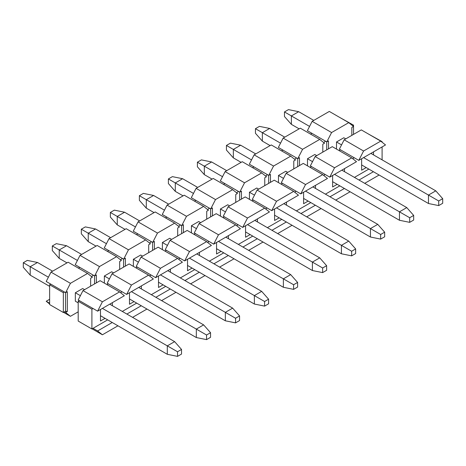 <?xml version="1.0" encoding="UTF-8"?>
<svg xmlns="http://www.w3.org/2000/svg" width="466" height="466" viewBox="0 0 466 466"><rect width="100%" height="100%" fill="white"/><g stroke="black" fill="none" stroke-linecap="round" stroke-linejoin="round"><path stroke-width="0.7" d="M364.727 183.33L379.12 175.024M373.412 171.721L359.012 180.033M385.522 144.943L380.728 141.116L363.579 151.013L358.785 160.38L385.522 144.943M368.839 169.082L354.445 177.395M358.785 160.38L339.365 149.167L344.158 139.8L361.301 129.903L380.728 141.116M373.522 154.904L373.522 151.869M366.212 167.568L361.639 170.207L361.639 158.731M344.502 168.622L344.502 171.657M337.192 184.32L332.625 186.959L332.625 175.484M310.123 167.37L311.486 166.578L310.344 165.919L315.138 156.553L332.287 146.656L351.708 157.869L356.502 161.696L329.765 177.132L334.559 167.766L315.138 156.553M311.486 166.578L325.198 174.494L323.649 175.391M325.198 174.494L329.765 177.132M334.559 167.766L351.708 157.869M354.218 157.741L352.669 158.632M340.506 149.825L339.143 150.611M281.103 184.122L282.472 183.33L281.324 182.672L286.118 173.311L303.267 163.409L322.688 174.622L327.482 178.449L300.751 193.885L296.178 191.246L294.629 192.143M315.488 185.375L315.488 188.41M308.172 201.073L303.605 203.712L303.605 192.237M282.472 183.33L296.178 191.246M300.751 193.885L305.539 184.524L286.118 173.311M305.539 184.524L322.688 174.622M306.692 216.841L321.086 208.529M315.371 205.232L300.978 213.545M296.405 210.906L310.805 202.594M257.098 190.064L274.247 180.161L293.667 191.375L298.461 195.207L271.73 210.638L276.524 201.277L257.098 190.064L252.31 199.425L253.452 200.089L252.083 200.875M253.452 200.089L267.158 207.999L265.608 208.896M267.158 207.999L271.73 210.638M286.468 202.133L286.468 205.162M279.157 217.832L274.585 220.47L274.585 208.989M276.524 201.277L293.667 191.375M277.672 233.594L292.065 225.282M286.351 221.985L271.958 230.297M267.391 227.658L281.784 219.346M223.068 217.628L224.431 216.841L223.29 216.177L228.084 206.817L245.227 196.914L264.653 208.127L269.447 211.96L242.71 227.391L238.143 224.758L236.594 225.649M257.448 218.886L257.448 221.921M250.137 234.584L245.565 237.223L245.565 225.742M224.431 216.841L238.143 224.758M242.71 227.391L247.504 218.03L228.084 206.817M247.504 218.03L264.653 208.127M248.652 250.347L263.045 242.035M257.337 238.738L242.937 247.05M238.371 244.411L252.764 236.099M199.064 223.569L216.212 213.673L235.633 224.886L240.427 228.713L213.69 244.149L218.484 234.782L199.064 223.569L194.27 232.936L195.411 233.594L194.048 234.381M195.411 233.594L209.123 241.51L207.574 242.402M209.123 241.51L213.69 244.149M228.427 235.639L228.427 238.674M221.117 251.337L216.55 253.976L216.55 242.501M218.484 234.782L235.633 224.886M219.632 267.1L234.031 258.793M228.317 255.49L213.923 263.803M209.35 261.164L223.744 252.852M165.028 251.133L166.397 250.347L165.249 249.689L170.043 240.322L187.192 230.425L206.613 241.638L211.407 245.465L184.676 260.902L180.103 258.263L178.554 259.154M199.413 252.391L199.413 255.426M192.097 268.09L187.53 270.729L187.53 259.253M166.397 250.347L180.103 258.263M184.676 260.902L189.464 251.535L170.043 240.322M189.464 251.535L206.613 241.638M190.617 283.852L205.011 275.546M199.297 272.249L184.903 280.555M180.33 277.917L194.73 269.61M141.029 257.081L158.172 247.178L177.593 258.391L182.387 262.218L155.656 277.654L160.45 268.294L141.029 257.081L136.235 266.441L137.377 267.1L136.008 267.892M137.377 267.1L151.083 275.016L149.534 275.913M151.083 275.016L155.656 277.654M170.393 269.144L170.393 272.179M163.083 284.843L158.51 287.481L158.51 276.006M160.45 268.294L177.593 258.391M161.597 300.611L175.991 292.298M170.276 289.002L155.883 297.308M151.316 294.675L165.71 286.363M106.994 284.644L108.357 283.852L107.215 283.194L112.009 273.833L129.152 263.931L148.578 275.144L153.372 278.977L126.636 294.407L122.069 291.768L120.519 292.665M141.373 285.897L141.373 288.932M134.062 301.601L129.49 304.234L129.49 292.759M108.357 283.852L122.069 291.768M126.636 294.407L131.429 285.046L112.009 273.833M131.429 285.046L148.578 275.144M132.577 317.363L146.971 309.051M141.262 305.754L126.863 314.067M122.296 311.428L136.689 303.116M82.989 290.586L100.138 280.683L119.558 291.897L124.352 295.729L97.615 311.16L102.409 301.799L82.989 290.586L78.195 299.947L97.615 311.16M112.353 302.655L112.353 305.69M105.042 318.354L100.475 320.992L100.475 309.511M102.409 301.799L119.558 291.897M112.242 322.507L97.615 330.953L102.409 334.78L117.956 325.804M93.049 308.521L91.907 309.185L78.195 301.269L78.195 321.057L91.907 328.973L93.049 328.314L97.615 330.953M93.049 328.314L107.669 319.868M92.128 328.845L102.409 334.78M329.998 196.786L344.391 188.48M325.425 194.147L339.819 185.841M350.106 191.776L335.706 200.089M368.157 133.859L382.091 141.647L381.683 141.88M382.091 159.85L382.091 146.924M382.091 142.206L382.091 141.647M363.579 151.013L344.158 139.8M91.907 328.973L91.907 309.185M78.195 301.269L79.337 300.611M49.635 286.363L30.214 275.15L23.3 267.333L23.3 262.713L27.296 260.407L37.525 262.486L52.606 271.189M109.726 304.17L174.622 341.636L181.53 349.453L181.53 354.067L177.534 356.379L167.306 354.3L100.475 315.715M78.195 302.853L75.341 301.205L75.341 292.759L82.651 288.536L84.591 289.66M181.53 349.453L177.534 351.76L177.534 356.379M177.534 351.76L167.306 345.859L167.306 354.3M174.622 341.636L167.306 345.859L102.415 308.393M80.385 295.671L75.341 292.759M48.394 277.206L30.214 266.703L30.214 275.15M37.525 262.486L30.214 266.703L23.3 262.713M66.999 262.882L59.229 258.397L52.32 250.58L52.32 245.961L56.316 243.654L66.545 245.728L81.626 254.436M138.746 287.417L203.636 324.884L210.55 332.701L210.55 337.314L206.555 339.627L196.326 337.547L129.49 298.962M210.55 332.701L206.555 335.007L206.555 339.627M206.555 335.007L196.326 329.101L196.326 337.547M203.636 324.884L196.326 329.101L131.435 291.64M109.405 278.918L104.361 276.006L111.671 271.783L113.611 272.907M77.414 260.447L59.229 249.951L59.229 258.397M66.545 245.728L59.229 249.951L52.32 245.961M96.019 246.124L88.249 241.638L81.334 233.827L81.334 229.208L85.336 226.901L95.559 228.975L110.64 237.683M167.766 270.664L232.656 308.131L239.571 315.942L239.571 320.561L235.569 322.868L225.346 320.794L158.51 282.204M239.571 315.942L235.569 318.255L235.569 322.868M235.569 318.255L225.346 312.348L225.346 320.794M232.656 308.131L225.346 312.348L160.455 274.882M138.419 262.166L133.375 259.253L140.691 255.03L142.631 256.154M106.434 243.695L88.249 233.198L88.249 241.638M95.559 228.975L88.249 233.198L81.334 229.208M125.034 229.371L117.269 224.886L110.355 217.069L110.355 212.455L114.356 210.143L124.579 212.222L139.66 220.931M196.786 253.912L261.676 291.372L268.591 299.189L268.591 303.809L264.589 306.115L254.366 304.036L187.53 265.451M268.591 299.189L264.589 301.502L264.589 306.115M264.589 301.502L254.366 295.595L254.366 304.036M261.676 291.372L254.366 295.595L189.47 258.129M167.44 245.413L162.395 242.501L169.706 238.277L171.651 239.396M135.455 226.942L117.269 216.445L117.269 224.886M124.579 212.222L117.269 216.445L110.355 212.455M154.054 212.618L146.289 208.133L139.375 200.316L139.375 195.703L143.371 193.39L153.599 195.47L168.68 204.178M225.8 237.153L290.697 274.62L297.605 282.437L297.605 287.056L293.609 289.363L283.38 287.283L216.55 248.698M297.605 282.437L293.609 284.743L293.609 289.363M293.609 284.743L283.38 278.843L283.38 287.283M290.697 274.62L283.38 278.843L218.49 241.376M196.46 228.655L191.415 225.742L198.726 221.525L200.665 222.643M164.469 210.189L146.289 199.693L146.289 208.133M153.599 195.47L146.289 199.693L139.375 195.703M183.074 195.866L175.303 191.38L168.395 183.563L168.395 178.944L172.391 176.637L182.62 178.717L197.695 187.419M254.82 220.401L319.711 257.867L326.625 265.684L326.625 270.297L322.629 272.61L312.401 270.53L245.565 231.946M326.625 265.684L322.629 267.991L322.629 272.61M322.629 267.991L312.401 262.09L312.401 270.53M319.711 257.867L312.401 262.09L247.51 224.624M225.48 211.902L220.435 208.989L227.746 204.772L229.686 205.89M193.489 193.437L175.303 182.934L175.303 191.38M182.62 178.717L175.303 182.934L168.395 178.944M212.094 179.113L204.324 174.628L197.409 166.811L197.409 162.191L201.411 159.885L211.634 161.964L226.715 170.667M283.841 203.648L348.731 241.114L355.645 248.931L355.645 253.545L351.644 255.857L341.421 253.778L274.585 215.193M355.645 248.931L351.644 251.238L351.644 255.857M351.644 251.238L341.421 245.332L341.421 253.778M348.731 241.114L341.421 245.332L276.53 207.871M254.494 195.149L249.45 192.237L256.766 188.014L258.706 189.138M222.509 176.684L204.324 166.181L204.324 174.628M211.634 161.964L204.324 166.181L197.409 162.191M241.108 162.354L233.344 157.869L226.429 150.058L226.429 145.439L230.431 143.132L240.654 145.206L255.735 153.914M312.861 186.895L377.751 224.362L384.666 232.173L384.666 236.792L380.664 239.099L370.441 237.025L303.605 198.434M384.666 232.173L380.664 234.485L380.664 239.099M380.664 234.485L370.441 228.579L370.441 237.025M377.751 224.362L370.441 228.579L305.545 191.118M283.514 178.396L278.47 175.484L285.78 171.261L287.726 172.385M251.529 159.925L233.344 149.429L233.344 157.869M240.654 145.206L233.344 149.429L226.429 145.439M270.129 145.602L262.364 141.116L255.45 133.299L255.45 128.686L259.445 126.373L269.674 128.453L284.755 137.161M341.875 170.142L406.771 207.603L413.68 215.42L413.68 220.039L409.684 222.346L399.455 220.272L332.625 181.682M413.68 215.42L409.684 217.733L409.684 222.346M409.684 217.733L399.455 211.826L399.455 220.272M406.771 207.603L399.455 211.826L334.565 174.36M312.535 161.644L307.49 158.731L307.49 165.849M280.544 143.173L262.364 132.676L262.364 141.116M269.674 128.453L262.364 132.676L255.45 128.686M307.49 158.731L314.8 154.508L316.74 155.627M299.149 128.849L291.378 124.364L284.47 116.547L284.47 111.933L288.466 109.621L298.694 111.7L313.769 120.409M370.895 153.384L435.786 190.85L442.7 198.667L442.7 203.287L438.704 205.593L428.475 203.514L361.639 164.929M442.7 198.667L438.704 200.974L438.704 205.593M438.704 200.974L428.475 195.073L428.475 203.514M435.786 190.85L428.475 195.073L363.585 157.607M341.555 144.891L336.51 141.973L343.821 137.755L345.76 138.874M309.564 126.42L291.378 115.923L291.378 124.364M298.694 111.7L291.378 115.923L284.47 111.933M310.577 134.121L311.946 133.334L307.374 130.696L312.168 121.335L329.316 111.432L348.737 122.645L331.588 132.548L312.168 121.335M311.946 133.334L326.794 141.909L331.588 132.548M348.737 122.645L353.531 126.472L351.818 127.463L351.818 135.379M328.513 148.835L328.513 140.918L326.794 141.909M336.51 149.091L336.51 141.973M322.798 152.132L322.798 144.215L324.511 143.231L319.717 139.398L302.574 149.301L297.78 158.661L299.492 157.671L299.492 165.587M297.692 158.615L297.692 166.63M297.78 158.661L296.638 158.003L294.535 159.215M326.707 149.877L326.707 141.856M325.652 141.25L323.555 142.462M302.574 149.301L283.147 138.087L278.353 147.448L296.638 158.003M281.563 150.879L282.926 150.087M252.543 167.632L253.906 166.84L249.339 164.201L254.133 154.84L271.276 144.938L290.702 156.151L295.491 159.984L293.778 160.974L293.778 168.884M270.472 182.34L270.472 174.43L268.76 175.42L253.906 166.84M268.672 175.367L268.672 183.383M290.702 156.151L273.554 166.053L268.76 175.42M278.47 182.602L278.47 175.484M273.554 166.053L254.133 154.84M265.515 175.973L267.618 174.756M241.452 199.099L241.452 191.182L239.74 192.173L238.598 191.509L236.495 192.726M239.652 192.12L239.652 200.135M264.758 185.643L264.758 177.727L266.476 176.736L261.682 172.909L244.534 182.806L239.74 192.173M249.45 199.355L249.45 192.237M223.523 184.385L224.886 183.598L220.319 180.959L225.113 171.593L242.262 161.696L261.682 172.909M244.534 182.806L225.113 171.593M224.886 183.598L238.598 191.509M194.503 201.137L195.871 200.351L191.299 197.712L196.093 188.346L213.242 178.449L232.662 189.662L237.456 193.489L235.744 194.479L235.744 202.395M212.438 215.851L212.438 207.935L210.719 208.925L195.871 200.351M210.632 208.873L210.632 216.888M232.662 189.662L215.513 199.559L210.719 208.925M220.435 216.108L220.435 208.989M215.513 199.559L196.093 188.346M207.481 209.479L209.578 208.267M183.418 232.604L183.418 224.688L181.705 225.678L180.563 225.02L178.461 226.231M181.618 225.626L181.618 233.647M206.723 219.148L206.723 211.232L208.436 210.242L203.642 206.415L186.499 216.317L181.705 225.678M191.415 232.86L191.415 225.742M165.488 217.89L166.851 217.104L162.279 214.465L167.073 205.104L184.221 195.202L203.642 206.415M186.499 216.317L167.073 205.104M166.851 217.104L180.563 225.02M136.468 234.648L137.831 233.856L133.264 231.218L138.058 221.857L155.201 211.954L174.628 223.167L179.416 227L177.703 227.985L177.703 235.901M154.397 249.357L154.397 241.44L152.685 242.431L137.831 233.856M152.598 242.378L152.598 250.399M174.628 223.167L157.479 233.07L152.685 242.431M162.395 249.613L162.395 242.501M157.479 233.07L138.058 221.857M149.44 242.984L151.543 241.772M125.377 266.109L125.377 258.199L123.665 259.183L122.523 258.525L120.42 259.737M123.577 259.137L123.577 267.152M148.683 252.654L148.683 244.743L150.401 243.753L145.608 239.92L128.459 249.823L123.665 259.183M133.375 266.371L133.375 259.253M107.448 251.401L108.811 250.609L104.244 247.97L109.038 238.609L126.187 228.707L145.608 239.92M128.459 249.823L109.038 238.609M108.811 250.609L122.523 258.525M78.428 268.154L79.797 267.368L75.224 264.729L80.018 255.362L97.167 245.465L116.587 256.679L121.381 260.506L119.669 261.496L119.669 269.412M96.363 282.868L96.363 274.952L94.645 275.942L79.797 267.368M94.557 275.889L94.557 283.905M116.587 256.679L99.439 266.575L94.645 275.942M104.361 283.124L104.361 276.006M99.439 266.575L80.018 255.362M91.406 276.495L93.503 275.278M65.543 311.212L64.489 311.824L65.63 312.482L67.343 311.492L65.543 311.212L65.543 292.642M67.343 311.492L67.343 291.704L65.63 292.695L64.489 292.036L63.341 292.695L49.635 284.778L49.635 304.566L63.341 312.482L63.341 292.695M49.635 303.25L46.204 301.269L49.635 304.007M63.568 312.354L70.424 316.309L65.63 312.482M90.649 286.165L90.649 278.249L92.361 277.258L87.567 273.431L70.424 283.328L65.63 292.695M70.424 316.309L78.195 311.824M49.635 284.778L50.777 284.12L46.204 281.481L50.998 272.115L68.147 262.218L87.567 273.431M46.204 301.269L49.635 299.288M70.424 283.328L50.998 272.115M50.777 284.12L64.489 292.036M283.147 138.087L300.296 128.185L319.717 139.398M353.531 134.389L353.531 125.156L352.57 125.709M339.598 117.368L353.531 125.156M63.341 312.482L64.489 311.824"/></g></svg>
